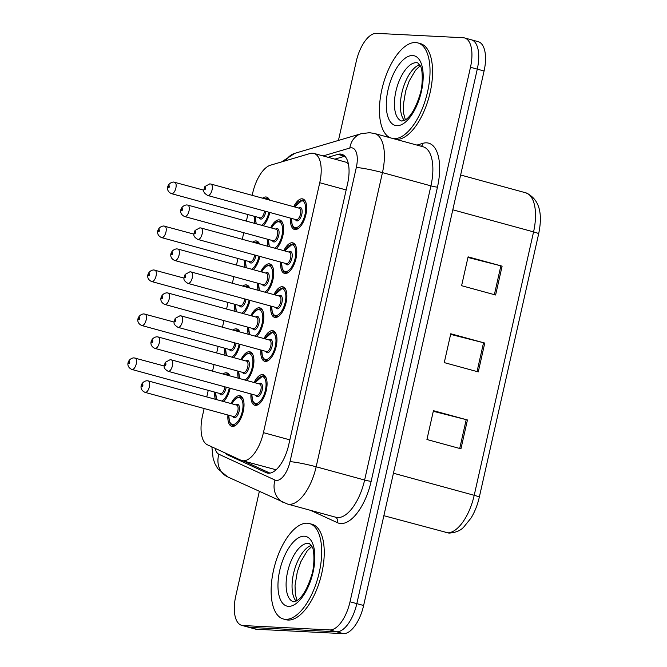 <?xml version="1.0" encoding="UTF-8"?>
<svg xmlns="http://www.w3.org/2000/svg" width="667" height="667" viewBox="0 0 667 667"><rect width="100%" height="100%" fill="white"/><g stroke="black" fill="none" stroke-linecap="round" stroke-linejoin="round"><path stroke-width="1" d="M225.196 355.311A15.833 7.187 105.3 0 1 224.696 348.182M232.85 330.04A15.833 7.187 105.3 0 1 236.16 328.831A15.833 7.187 105.3 0 1 236.868 328.948A15.833 7.187 105.3 0 1 239.77 331.933M235.101 311.356A15.833 7.187 105.3 0 1 234.601 304.235M242.755 286.085A15.833 7.187 105.3 0 1 246.065 284.884A15.833 7.187 105.3 0 1 246.773 284.992A15.833 7.187 105.3 0 1 249.675 287.977M245.006 267.4A15.833 7.187 105.3 0 1 244.506 260.28M252.66 242.129A15.833 7.187 105.3 0 1 255.97 240.929A15.833 7.187 105.3 0 1 256.678 241.045A15.833 7.187 105.3 0 1 259.58 244.022M254.911 223.453A15.833 7.187 105.3 0 1 254.41 216.325M262.565 198.182A15.833 7.187 105.3 0 1 265.875 196.973A15.833 7.187 105.3 0 1 266.583 197.09A15.833 7.187 105.3 0 1 269.485 200.075M215.291 399.258A15.833 7.187 105.3 0 1 214.791 392.138M222.945 373.987A15.833 7.187 105.3 0 1 226.255 372.786A15.833 7.187 105.3 0 1 226.963 372.903A15.833 7.187 105.3 0 1 229.865 375.88M238.336 378.197A15.833 7.187 105.3 0 1 237.844 371.077M240.979 359.621A15.833 7.187 105.3 0 1 249.3 351.726A15.833 7.187 105.3 0 1 250.008 351.842A15.833 7.187 105.3 0 1 253.727 364.09A15.833 7.187 105.3 0 1 246.64 380.473M248.249 334.25A15.833 7.187 105.3 0 1 247.749 327.122M250.884 315.674A15.833 7.187 105.3 0 1 259.205 307.77A15.833 7.187 105.3 0 1 259.913 307.887A15.833 7.187 105.3 0 1 263.632 320.135A15.833 7.187 105.3 0 1 256.545 336.518M258.154 290.295A15.833 7.187 105.3 0 1 257.654 283.167M260.789 271.719A15.833 7.187 105.3 0 1 269.109 263.824A15.833 7.187 105.3 0 1 269.818 263.932A15.833 7.187 105.3 0 1 273.537 276.18A15.833 7.187 105.3 0 1 266.45 292.563M268.059 246.34A15.833 7.187 105.3 0 1 267.559 239.22M270.694 227.764A15.833 7.187 105.3 0 1 279.014 219.868A15.833 7.187 105.3 0 1 279.723 219.977A15.833 7.187 105.3 0 1 283.442 232.233A15.833 7.187 105.3 0 1 276.355 248.616M231.065 403.577A15.833 7.187 105.3 0 1 239.395 395.681A15.833 7.187 105.3 0 1 240.103 395.789A15.833 7.187 105.3 0 1 243.063 412.198A15.833 7.187 105.3 0 1 232.466 426.438A15.833 7.187 105.3 0 1 231.757 426.33A15.833 7.187 105.3 0 1 227.939 415.032M264.024 338.561A15.833 7.187 105.3 0 1 272.353 330.665A15.833 7.187 105.3 0 1 273.061 330.774A15.833 7.187 105.3 0 1 276.013 347.182A15.833 7.187 105.3 0 1 265.416 361.431A15.833 7.187 105.3 0 1 264.707 361.314A15.833 7.187 105.3 0 1 260.897 350.017M273.929 294.614A15.833 7.187 105.3 0 1 282.258 286.71A15.833 7.187 105.3 0 1 282.966 286.827A15.833 7.187 105.3 0 1 285.918 303.227A15.833 7.187 105.3 0 1 275.321 317.475A15.833 7.187 105.3 0 1 274.612 317.359A15.833 7.187 105.3 0 1 270.802 306.061M283.834 250.659A15.833 7.187 105.3 0 1 292.163 242.763A15.833 7.187 105.3 0 1 292.871 242.871A15.833 7.187 105.3 0 1 295.823 259.271A15.833 7.187 105.3 0 1 285.226 273.52A15.833 7.187 105.3 0 1 284.517 273.412A15.833 7.187 105.3 0 1 280.707 262.106M293.738 206.703A15.833 7.187 105.3 0 1 302.068 198.808A15.833 7.187 105.3 0 1 302.776 198.916A15.833 7.187 105.3 0 1 305.728 215.324A15.833 7.187 105.3 0 1 295.131 229.573A15.833 7.187 105.3 0 1 294.422 229.456A15.833 7.187 105.3 0 1 290.612 218.159M254.119 382.516A15.833 7.187 105.3 0 1 262.448 374.621A15.833 7.187 105.3 0 1 263.157 374.729A15.833 7.187 105.3 0 1 266.108 391.137A15.833 7.187 105.3 0 1 255.511 405.378A15.833 7.187 105.3 0 1 254.802 405.269A15.833 7.187 105.3 0 1 250.992 393.964M204.144 408.521L202.493 415.841A29.681 13.473 -74.7 0 0 207.429 444.814L240.929 460.23A29.681 13.473 -74.7 0 0 241.879 460.572L275.788 469.693M241.879 460.572A29.681 13.473 -74.7 0 0 243.213 460.789A29.681 13.473 -74.7 0 0 263.423 432.641L319.743 182.725A29.681 13.473 -74.7 0 0 313.865 153.402A29.681 13.473 -74.7 0 0 310.055 153.502L270.435 165.216A29.681 13.473 -74.7 0 0 252.701 193.046L252.184 195.339M348.357 163.774L346.206 162.248L313.865 153.402M247.866 214.532L246.381 221.119M243.763 232.708L242.279 239.295M237.961 258.488L236.477 265.074M233.859 276.663L232.374 283.25M228.056 302.443L226.572 309.021M223.954 320.619L222.47 327.197M218.151 346.39L216.667 352.976M214.049 364.566L212.565 371.152M208.246 390.345L206.762 396.932M240.062 344.314A15.833 7.187 105.3 0 1 233.5 357.579M249.967 300.367A15.833 7.187 105.3 0 1 243.405 313.623M259.872 256.411A15.833 7.187 105.3 0 1 253.31 269.676M269.776 212.456A15.833 7.187 105.3 0 1 263.215 225.721M230.157 388.269A15.833 7.187 105.3 0 1 223.595 401.534M470.068 39.603A29.681 13.473 105.3 0 1 471.402 39.812A29.681 13.473 105.3 0 1 477.28 69.135L356.828 603.643A29.681 13.473 105.3 0 1 336.618 631.791L249.783 627.397A29.681 13.473 105.3 0 1 248.449 627.188A29.681 13.473 105.3 0 0 249.783 627.397L336.618 631.791A29.681 13.473 105.3 0 0 356.828 603.643L477.28 69.135A29.681 13.473 105.3 0 0 471.402 39.812L478.206 41.671A29.681 13.473 105.3 0 1 484.084 70.994L363.623 605.503A29.681 13.473 105.3 0 1 343.413 633.65L256.587 629.256A29.681 13.473 105.3 0 1 255.253 629.048L241.646 625.329A29.681 13.473 105.3 0 1 235.768 596.006L259.33 491.454M467.959 257.462L500.867 265.833A7.912 0.7 12.7 0 1 502.109 266.158L468.092 256.853L461.597 285.693L495.606 294.997L502.109 266.158M433.292 411.281L466.208 419.643A7.912 0.7 12.7 0 1 467.442 419.968L433.433 410.672L426.93 439.511L460.947 448.808L467.442 419.968M450.625 334.375L483.542 342.738A7.912 0.7 12.7 0 1 484.776 343.063L450.767 333.758L444.264 362.606L478.272 371.903L484.776 343.063M225.104 452.951A29.681 13.473 -74.7 0 0 227.647 454.936L266.175 472.653A29.681 13.473 -74.7 0 0 267.133 473.003A29.681 13.473 -74.7 0 0 268.459 473.211A29.681 13.473 -74.7 0 0 288.669 445.064L347.599 183.592A29.681 13.473 -74.7 0 0 341.712 154.269A29.681 13.473 -74.7 0 0 337.902 154.377L328.064 157.287M338.436 140.437L356.228 61.497A29.681 13.473 105.3 0 1 376.438 33.35L463.265 37.744A29.681 13.473 105.3 0 1 464.599 37.952A29.681 13.473 105.3 0 1 470.477 67.275L350.025 601.784A29.681 13.473 105.3 0 1 329.815 629.931L242.98 625.538A29.681 13.473 105.3 0 1 241.646 625.329M334.867 159.146L344.706 156.236A29.681 13.473 105.3 0 1 344.847 156.195M269.952 473.128L243.814 461.105M307.245 523.211A49.466 22.461 105.3 0 1 309.455 523.562A49.466 22.461 105.3 0 1 318.693 574.821A49.466 22.461 105.3 0 1 285.576 619.343A49.466 22.461 105.3 0 1 283.358 618.993A49.466 22.461 105.3 0 1 274.129 567.734A49.466 22.461 105.3 0 1 307.245 523.211M309.455 523.562L312.006 524.262A49.466 22.461 105.3 0 1 321.244 575.521A49.466 22.461 105.3 0 1 288.127 620.043A49.466 22.461 105.3 0 1 285.91 619.693L283.358 618.993M390.137 137.761A49.466 22.461 105.3 0 1 382.9 85.309A49.466 22.461 105.3 0 1 415.566 42.538A49.466 22.461 105.3 0 1 417.784 42.888A49.466 22.461 105.3 0 1 427.022 94.147A49.466 22.461 105.3 0 1 393.905 138.669A49.466 22.461 105.3 0 1 393.305 138.628M417.784 42.888L420.335 43.588A49.466 22.461 105.3 0 1 429.573 94.847A49.466 22.461 105.3 0 1 396.456 139.37A49.466 22.461 105.3 0 1 395.856 139.328M289.845 439.861L263.423 432.641M346.165 189.945L319.743 182.725M445.489 532.549A39.57 17.967 -74.7 0 0 447.257 532.833A39.57 17.967 -74.7 0 0 474.204 495.306A9.897 0.875 12.7 0 1 479.29 497.248C477.547 504.886 474.829 511.772 471.135 517.9L463.732 527.097C460.422 530.707 455.486 532.708 448.924 533.1L383.867 515.699M393.438 473.22L474.204 495.306L533.567 231.891A39.57 17.967 -74.7 0 0 525.729 192.796C538.836 198.608 543.146 212.289 538.653 233.842A9.897 0.875 -167.3 0 0 533.567 231.891L452.801 209.805M484.084 70.994L470.477 67.275M363.623 605.503L350.025 601.784M343.413 633.65L329.815 629.931M256.587 629.256L242.98 625.538M483.542 342.738L477.038 371.569M466.208 419.643L459.713 448.474M500.867 265.833L494.372 294.656M215.158 448.374A19.785 8.979 -74.7 0 0 218.901 454.252L275.021 480.065A19.785 8.979 -74.7 0 0 276.538 480.432A19.785 8.979 -74.7 0 0 290.012 461.672L356.311 167.5A19.785 8.979 -74.7 0 0 351.501 147.807A19.785 8.979 -74.7 0 0 349.85 148.024L323.103 155.928M356.311 167.5A19.785 1.751 -167.3 0 1 382.458 172.611L316.158 466.783A39.57 17.967 105.3 0 1 289.211 504.31A39.57 17.967 105.3 0 1 287.444 504.027L335.91 517.284A39.57 17.967 -74.7 0 0 337.677 517.567A39.57 17.967 -74.7 0 0 364.624 480.04L430.924 185.868A39.57 17.967 -74.7 0 0 423.078 146.765L374.612 133.517A39.57 17.967 105.3 0 1 382.458 172.611L430.924 185.868A4.944 0.442 12.7 0 0 437.46 187.144L371.16 481.316A4.944 0.442 12.7 0 1 364.624 480.04L316.158 466.783A19.785 1.751 -167.3 0 0 290.012 461.672M374.612 133.517L369.501 132.7L361.247 133.692A19.785 16.975 73.5 0 0 349.85 148.024M371.16 481.316A44.522 20.21 105.3 0 1 340.845 523.537A44.522 20.21 105.3 0 1 337.427 522.695L310.614 510.363M416.933 145.089L422.92 143.322A44.522 20.21 105.3 0 1 437.46 187.144M422.92 143.322A4.944 4.244 -106.5 0 1 421.286 146.281M335.501 517.175A4.944 4.394 -65.3 0 1 337.427 522.695M361.247 133.692L294.881 153.31A19.785 16.975 73.5 0 0 285.835 160.664M218.901 454.252A19.785 17.584 114.7 0 0 227.639 476.88L287.444 504.027M275.021 480.065A19.785 17.584 114.7 0 0 283.758 502.685M268.126 473.186L266.175 472.653M232.024 456.136L227.647 454.936M344.706 156.236L337.902 154.377M259.355 403.752A14.841 6.737 105.3 0 1 256.578 404.652A14.841 6.737 105.3 0 1 255.92 404.544L253.894 403.252L252.543 400.909L251.809 394.189M251.934 394.23A13.849 6.286 -74.7 0 0 255.945 403.46A13.849 6.286 -74.7 0 0 265.383 390.32A13.849 6.286 -74.7 0 0 262.014 376.538A13.849 6.286 -74.7 0 0 255.069 382.775M258.988 383.85A6.928 3.143 105.3 0 1 260.497 383.267A6.928 3.143 105.3 0 1 262.181 390.162A6.928 3.143 105.3 0 1 257.462 396.732A6.928 3.143 105.3 0 1 255.853 395.298M168.134 371.311L256.562 395.489A5.936 2.693 -74.7 0 0 256.828 395.531A5.936 2.693 -74.7 0 0 260.805 390.195A5.936 2.693 -74.7 0 0 259.696 384.042L171.269 359.855A5.936 2.693 105.3 0 1 172.378 366.008A5.936 2.693 105.3 0 1 168.401 371.352A5.936 2.693 105.3 0 1 168.134 371.311C161.973 367.525 164.491 365.925 165.283 362.348L170.168 359.68L171.269 359.855A5.936 2.693 105.3 0 0 171.002 359.813M165.666 363.457A0.992 0.45 -74.7 0 0 164.991 364.399A0.992 0.45 -74.7 0 0 165.233 365.383A0.992 0.45 -74.7 0 0 165.908 364.44A0.992 0.45 -74.7 0 0 165.666 363.457M263.081 375.813A14.841 6.737 105.3 0 1 263.748 375.921A14.841 6.737 105.3 0 1 266.3 378.347M240.028 396.873A14.841 6.737 105.3 0 1 240.695 396.982A14.841 6.737 105.3 0 1 243.247 399.408M236.301 424.812A14.841 6.737 105.3 0 1 233.533 425.713A14.841 6.737 105.3 0 1 232.866 425.604L234.425 426.038M228.881 415.291A13.849 6.286 -74.7 0 0 232.9 424.52A13.849 6.286 -74.7 0 0 242.329 411.381A13.849 6.286 -74.7 0 0 238.961 397.599A13.849 6.286 -74.7 0 0 232.016 403.835M235.935 404.911A6.928 3.143 105.3 0 1 237.444 404.327A6.928 3.143 105.3 0 1 239.128 411.222A6.928 3.143 105.3 0 1 234.417 417.792A6.928 3.143 105.3 0 1 232.8 416.358M233.517 416.55A5.936 2.693 -74.7 0 0 233.783 416.6A5.936 2.693 -74.7 0 0 237.752 411.256A5.936 2.693 -74.7 0 0 236.643 405.102L148.216 380.915A5.936 2.693 105.3 0 1 149.325 387.068A5.936 2.693 105.3 0 1 145.348 392.413A5.936 2.693 105.3 0 1 145.081 392.371L233.517 416.55M147.949 380.874A5.936 2.693 105.3 0 1 148.216 380.915L147.115 380.74C141.212 381.14 137.977 389.311 145.081 392.371M142.179 386.443A0.992 0.45 -74.7 0 0 142.855 385.509A0.992 0.45 -74.7 0 0 142.613 384.517A0.992 0.45 -74.7 0 0 141.938 385.459A0.992 0.45 -74.7 0 0 142.179 386.443M226.888 373.979A14.841 6.737 105.3 0 1 227.547 374.087A14.841 6.737 105.3 0 1 229.731 375.846M221.886 401.067A13.849 6.286 -74.7 0 0 229.281 388.036M227.239 375.162A13.849 6.286 -74.7 0 0 225.821 374.712A13.849 6.286 -74.7 0 0 225.563 374.704M226.196 387.185A6.928 3.143 105.3 0 1 221.269 394.897A6.928 3.143 105.3 0 1 219.66 393.463M134.801 357.987A5.936 2.693 105.3 0 1 135.067 358.029A5.936 2.693 105.3 0 1 136.176 364.182A5.936 2.693 105.3 0 1 132.208 369.518A5.936 2.693 105.3 0 1 131.941 369.476L220.368 393.663A5.936 2.693 -74.7 0 0 220.635 393.705A5.936 2.693 -74.7 0 0 224.896 386.835M129.039 363.548A0.992 0.45 -74.7 0 0 129.706 362.615A0.992 0.45 -74.7 0 0 129.473 361.631A0.992 0.45 -74.7 0 0 128.798 362.565A0.992 0.45 -74.7 0 0 129.039 363.548M215.741 392.396A13.849 6.286 -74.7 0 0 217 399.725M308.112 543.372A30.157 13.69 105.3 0 1 309.463 543.588L312.081 546.74C314.39 549.208 314.841 566.216 311.564 575.513C307.52 588.319 302.785 596.615 297.357 600.417L293.555 601.759A30.157 13.69 105.3 0 1 287.927 570.51A30.157 13.69 105.3 0 1 308.112 543.372M304.31 536.21A36.093 16.383 105.3 0 1 313.081 572.119A36.093 16.383 105.3 0 1 288.511 606.345A36.093 16.383 105.3 0 1 279.74 570.435A36.093 16.383 105.3 0 1 304.31 536.21M296.106 601.184A30.157 13.69 105.3 0 1 294.255 570.694A30.157 13.69 105.3 0 1 311.364 545.381M269.26 359.796A14.841 6.737 105.3 0 1 266.483 360.697A14.841 6.737 105.3 0 1 265.825 360.597L263.798 359.305L262.448 356.953L261.714 350.242M261.839 350.275A13.849 6.286 -74.7 0 0 265.85 359.505A13.849 6.286 -74.7 0 0 275.288 346.373A13.849 6.286 -74.7 0 0 271.919 332.591A13.849 6.286 -74.7 0 0 264.974 338.819M268.893 339.895A6.928 3.143 105.3 0 1 270.402 339.32A6.928 3.143 105.3 0 1 272.086 346.206A6.928 3.143 105.3 0 1 267.367 352.776A6.928 3.143 105.3 0 1 265.758 351.342M178.039 327.355L266.466 351.542A5.936 2.693 -74.7 0 0 266.733 351.584A5.936 2.693 -74.7 0 0 270.71 346.24A5.936 2.693 -74.7 0 0 269.601 340.087L181.174 315.908A5.936 2.693 105.3 0 1 182.283 322.053A5.936 2.693 105.3 0 1 178.306 327.397A5.936 2.693 105.3 0 1 178.039 327.355C171.878 323.57 174.395 321.978 175.188 318.392L180.073 315.733L181.174 315.908A5.936 2.693 105.3 0 0 180.907 315.866M175.571 319.51A0.992 0.45 -74.7 0 0 174.896 320.443A0.992 0.45 -74.7 0 0 175.138 321.427A0.992 0.45 -74.7 0 0 175.813 320.493A0.992 0.45 -74.7 0 0 175.571 319.51M272.986 331.858A14.841 6.737 105.3 0 1 273.653 331.966A14.841 6.737 105.3 0 1 276.205 334.4M279.165 315.85A14.841 6.737 105.3 0 1 276.388 316.75A14.841 6.737 105.3 0 1 275.729 316.642L273.703 315.349L272.353 312.998L271.619 306.286M271.744 306.32A13.849 6.286 -74.7 0 0 275.754 315.549A13.849 6.286 -74.7 0 0 285.193 302.418A13.849 6.286 -74.7 0 0 281.824 288.636A13.849 6.286 -74.7 0 0 274.879 294.872M278.798 295.94A6.928 3.143 105.3 0 1 280.307 295.364A6.928 3.143 105.3 0 1 281.991 302.259A6.928 3.143 105.3 0 1 277.272 308.821A6.928 3.143 105.3 0 1 275.663 307.395M187.944 283.408L276.371 307.587A5.936 2.693 -74.7 0 0 276.638 307.629A5.936 2.693 -74.7 0 0 280.615 302.284A5.936 2.693 -74.7 0 0 279.506 296.131L191.079 271.953A5.936 2.693 105.3 0 1 192.188 278.106A5.936 2.693 105.3 0 1 188.211 283.45A5.936 2.693 105.3 0 1 187.944 283.408C181.783 279.615 184.3 278.022 185.093 274.437L189.978 271.777L191.079 271.953A5.936 2.693 105.3 0 0 190.812 271.911M185.476 275.554A0.992 0.45 -74.7 0 0 184.801 276.497A0.992 0.45 -74.7 0 0 185.042 277.48A0.992 0.45 -74.7 0 0 185.718 276.538A0.992 0.45 -74.7 0 0 185.476 275.554M282.891 287.902A14.841 6.737 105.3 0 1 283.558 288.011A14.841 6.737 105.3 0 1 286.11 290.445M289.069 271.894A14.841 6.737 105.3 0 1 286.293 272.795A14.841 6.737 105.3 0 1 285.634 272.686L283.608 271.394L282.258 269.051L281.524 262.331M281.649 262.364A13.849 6.286 -74.7 0 0 285.659 271.602A13.849 6.286 -74.7 0 0 295.097 258.462A13.849 6.286 -74.7 0 0 291.729 244.681A13.849 6.286 -74.7 0 0 284.784 250.917M288.703 251.984A6.928 3.143 105.3 0 1 290.212 251.409A6.928 3.143 105.3 0 1 291.896 258.304A6.928 3.143 105.3 0 1 287.177 264.874A6.928 3.143 105.3 0 1 285.568 263.44M197.849 239.453L286.276 263.632A5.936 2.693 -74.7 0 0 286.543 263.673A5.936 2.693 -74.7 0 0 290.52 258.337A5.936 2.693 -74.7 0 0 289.411 252.184L200.984 227.997A5.936 2.693 105.3 0 1 202.093 234.15A5.936 2.693 105.3 0 1 198.116 239.495A5.936 2.693 105.3 0 1 197.849 239.453C191.687 235.668 194.205 234.067 194.997 230.49L199.883 227.822L200.984 227.997A5.936 2.693 105.3 0 0 200.717 227.956M195.381 231.599A0.992 0.45 -74.7 0 0 194.706 232.541A0.992 0.45 -74.7 0 0 194.947 233.525A0.992 0.45 -74.7 0 0 195.623 232.583A0.992 0.45 -74.7 0 0 195.381 231.599M292.796 243.955A14.841 6.737 105.3 0 1 293.463 244.055A14.841 6.737 105.3 0 1 296.015 246.49M298.974 227.939A14.841 6.737 105.3 0 1 296.198 228.839A14.841 6.737 105.3 0 1 295.539 228.739L293.513 227.447L292.171 225.096L291.429 218.384M291.554 218.417A13.849 6.286 -74.7 0 0 295.564 227.647A13.849 6.286 -74.7 0 0 305.002 214.516A13.849 6.286 -74.7 0 0 301.634 200.725A13.849 6.286 -74.7 0 0 294.689 206.962M298.608 208.037A6.928 3.143 105.3 0 1 300.117 207.462A6.928 3.143 105.3 0 1 301.801 214.349A6.928 3.143 105.3 0 1 297.082 220.919A6.928 3.143 105.3 0 1 295.473 219.485M207.754 195.498L296.181 219.685A5.936 2.693 -74.7 0 0 296.448 219.726A5.936 2.693 -74.7 0 0 300.425 214.382A5.936 2.693 -74.7 0 0 299.316 208.229L210.889 184.05A5.936 2.693 105.3 0 1 211.998 190.195A5.936 2.693 105.3 0 1 208.021 195.539A5.936 2.693 105.3 0 1 207.754 195.498C201.592 191.712 204.119 190.112 204.902 186.535L209.788 183.875L210.889 184.05A5.936 2.693 105.3 0 0 210.622 184.009M205.286 187.652A0.992 0.45 -74.7 0 0 204.611 188.586A0.992 0.45 -74.7 0 0 204.852 189.57A0.992 0.45 -74.7 0 0 205.528 188.636A0.992 0.45 -74.7 0 0 205.286 187.652M302.701 200A14.841 6.737 105.3 0 1 303.368 200.108A14.841 6.737 105.3 0 1 305.92 202.535M249.933 352.918A14.841 6.737 105.3 0 1 250.6 353.026A14.841 6.737 105.3 0 1 253.152 355.461M244.931 380.007A13.849 6.286 -74.7 0 0 252.626 365.316A13.849 6.286 -74.7 0 0 248.866 353.652A13.849 6.286 -74.7 0 0 241.921 359.88M245.84 360.955A6.928 3.143 105.3 0 1 247.349 360.38A6.928 3.143 105.3 0 1 249.033 367.267A6.928 3.143 105.3 0 1 244.322 373.837A6.928 3.143 105.3 0 1 242.705 372.403M243.422 372.603A5.936 2.693 -74.7 0 0 243.688 372.645A5.936 2.693 -74.7 0 0 247.657 367.3A5.936 2.693 -74.7 0 0 246.548 361.147L158.121 336.968A5.936 2.693 105.3 0 1 159.23 343.121A5.936 2.693 105.3 0 1 155.253 348.457A5.936 2.693 105.3 0 1 154.986 348.416L243.422 372.603M157.854 336.927A5.936 2.693 105.3 0 1 158.121 336.968L157.02 336.793C151.117 337.194 147.882 345.364 154.986 348.416M152.084 342.488A0.992 0.45 -74.7 0 0 152.76 341.554A0.992 0.45 -74.7 0 0 152.518 340.57A0.992 0.45 -74.7 0 0 151.843 341.504A0.992 0.45 -74.7 0 0 152.084 342.488M238.786 371.336A13.849 6.286 -74.7 0 0 240.045 378.664M259.838 308.971A14.841 6.737 105.3 0 1 260.505 309.071A14.841 6.737 105.3 0 1 263.056 311.506M254.836 336.051A13.849 6.286 -74.7 0 0 262.531 321.361A13.849 6.286 -74.7 0 0 258.771 309.696A13.849 6.286 -74.7 0 0 251.826 315.933M255.744 317A6.928 3.143 105.3 0 1 257.254 316.425A6.928 3.143 105.3 0 1 258.938 323.32A6.928 3.143 105.3 0 1 254.227 329.882A6.928 3.143 105.3 0 1 252.61 328.456M253.327 328.648A5.936 2.693 -74.7 0 0 253.593 328.689A5.936 2.693 -74.7 0 0 257.562 323.345A5.936 2.693 -74.7 0 0 256.453 317.2L168.026 293.013A5.936 2.693 105.3 0 1 169.135 299.166A5.936 2.693 105.3 0 1 165.158 304.511A5.936 2.693 105.3 0 1 164.891 304.469L253.327 328.648M167.759 292.971A5.936 2.693 105.3 0 1 168.026 293.013L166.925 292.838C161.022 293.238 157.787 301.409 164.891 304.469M161.989 298.541A0.992 0.45 -74.7 0 0 162.665 297.599A0.992 0.45 -74.7 0 0 162.423 296.615A0.992 0.45 -74.7 0 0 161.756 297.557A0.992 0.45 -74.7 0 0 161.989 298.541M248.691 327.38A13.849 6.286 -74.7 0 0 249.95 334.717M269.743 265.016A14.841 6.737 105.3 0 1 270.41 265.124A14.841 6.737 105.3 0 1 272.961 267.55M264.741 292.096A13.849 6.286 -74.7 0 0 272.436 277.414A13.849 6.286 -74.7 0 0 268.676 265.741A13.849 6.286 -74.7 0 0 261.731 271.978M265.649 273.053A6.928 3.143 105.3 0 1 267.159 272.469A6.928 3.143 105.3 0 1 268.843 279.365A6.928 3.143 105.3 0 1 264.132 285.935A6.928 3.143 105.3 0 1 262.515 284.501M263.232 284.692A5.936 2.693 -74.7 0 0 263.498 284.734A5.936 2.693 -74.7 0 0 267.467 279.398A5.936 2.693 -74.7 0 0 266.358 273.245L177.931 249.058A5.936 2.693 105.3 0 1 179.039 255.211A5.936 2.693 105.3 0 1 175.062 260.555A5.936 2.693 105.3 0 1 174.796 260.514L263.232 284.692M177.664 249.016A5.936 2.693 105.3 0 1 177.931 249.058L176.83 248.883C170.927 249.283 167.692 257.454 174.796 260.514M171.894 254.586A0.992 0.45 -74.7 0 0 172.57 253.643A0.992 0.45 -74.7 0 0 172.328 252.66A0.992 0.45 -74.7 0 0 171.661 253.602A0.992 0.45 -74.7 0 0 171.894 254.586M258.596 283.433A13.849 6.286 -74.7 0 0 259.855 290.762M236.793 330.032A14.841 6.737 105.3 0 1 237.452 330.132A14.841 6.737 105.3 0 1 239.636 331.891M231.791 357.112A13.849 6.286 -74.7 0 0 239.186 344.08M237.144 331.216A13.849 6.286 -74.7 0 0 235.726 330.757A13.849 6.286 -74.7 0 0 235.468 330.757M236.101 343.238A6.928 3.143 105.3 0 1 231.174 350.942A6.928 3.143 105.3 0 1 229.565 349.516M144.706 314.032A5.936 2.693 105.3 0 1 144.972 314.074A5.936 2.693 105.3 0 1 146.081 320.227A5.936 2.693 105.3 0 1 142.113 325.571A5.936 2.693 105.3 0 1 141.846 325.529L230.273 349.708A5.936 2.693 -74.7 0 0 230.54 349.75A5.936 2.693 -74.7 0 0 234.801 342.88M138.944 319.601A0.992 0.45 -74.7 0 0 139.611 318.659A0.992 0.45 -74.7 0 0 139.378 317.675A0.992 0.45 -74.7 0 0 138.703 318.618A0.992 0.45 -74.7 0 0 138.944 319.601M225.646 348.441A13.849 6.286 -74.7 0 0 226.905 355.778M246.698 286.076A14.841 6.737 105.3 0 1 247.357 286.185A14.841 6.737 105.3 0 1 249.541 287.944M241.696 313.156A13.849 6.286 -74.7 0 0 249.091 300.125M247.048 287.26A13.849 6.286 -74.7 0 0 245.631 286.802A13.849 6.286 -74.7 0 0 245.373 286.802M246.006 299.283A6.928 3.143 105.3 0 1 241.079 306.995A6.928 3.143 105.3 0 1 239.47 305.561M154.611 270.077A5.936 2.693 105.3 0 1 154.877 270.118A5.936 2.693 105.3 0 1 155.986 276.271A5.936 2.693 105.3 0 1 152.018 281.616A5.936 2.693 105.3 0 1 151.751 281.574L240.178 305.753A5.936 2.693 -74.7 0 0 240.445 305.803A5.936 2.693 -74.7 0 0 244.706 298.924M148.849 275.646A0.992 0.45 -74.7 0 0 149.516 274.712A0.992 0.45 -74.7 0 0 149.283 273.72A0.992 0.45 -74.7 0 0 148.608 274.662A0.992 0.45 -74.7 0 0 148.849 275.646M235.551 304.494A13.849 6.286 -74.7 0 0 236.81 311.822M256.603 242.121A14.841 6.737 105.3 0 1 257.262 242.229A14.841 6.737 105.3 0 1 259.446 243.989M251.601 269.21A13.849 6.286 -74.7 0 0 258.996 256.17M256.953 243.305A13.849 6.286 -74.7 0 0 255.536 242.855A13.849 6.286 -74.7 0 0 255.278 242.846M255.911 255.328A6.928 3.143 105.3 0 1 250.984 263.04A6.928 3.143 105.3 0 1 249.375 261.606M164.524 226.13A5.936 2.693 105.3 0 1 164.782 226.171A5.936 2.693 105.3 0 1 165.891 232.324A5.936 2.693 105.3 0 1 161.923 237.66A5.936 2.693 105.3 0 1 161.656 237.619L250.083 261.806A5.936 2.693 -74.7 0 0 250.35 261.848A5.936 2.693 -74.7 0 0 254.611 254.969M158.754 231.691A0.992 0.45 -74.7 0 0 159.43 230.757A0.992 0.45 -74.7 0 0 159.188 229.773A0.992 0.45 -74.7 0 0 158.513 230.707A0.992 0.45 -74.7 0 0 158.754 231.691M245.456 260.539A13.849 6.286 -74.7 0 0 246.715 267.867M266.508 198.174A14.841 6.737 105.3 0 1 267.167 198.274A14.841 6.737 105.3 0 1 269.351 200.033M261.506 225.254A13.849 6.286 -74.7 0 0 268.901 212.223M266.858 199.358A13.849 6.286 -74.7 0 0 265.441 198.899A13.849 6.286 -74.7 0 0 265.191 198.899M265.816 211.372A6.928 3.143 105.3 0 1 260.889 219.084A6.928 3.143 105.3 0 1 259.28 217.659M174.429 182.174A5.936 2.693 105.3 0 1 174.687 182.216A5.936 2.693 105.3 0 1 175.796 188.369A5.936 2.693 105.3 0 1 171.828 193.713A5.936 2.693 105.3 0 1 171.561 193.672L259.988 217.851A5.936 2.693 -74.7 0 0 260.255 217.892A5.936 2.693 -74.7 0 0 264.516 211.022M168.659 187.744A0.992 0.45 -74.7 0 0 169.335 186.802A0.992 0.45 -74.7 0 0 169.093 185.818A0.992 0.45 -74.7 0 0 168.417 186.76A0.992 0.45 -74.7 0 0 168.659 187.744M255.361 216.583A13.849 6.286 -74.7 0 0 256.62 223.92M416.441 62.698A30.157 13.69 105.3 0 1 417.792 62.915L420.402 66.066C422.711 68.534 423.161 85.543 419.893 94.847C415.849 107.645 411.105 115.941 405.678 119.743L401.884 121.086A30.157 13.69 105.3 0 1 396.248 89.837A30.157 13.69 105.3 0 1 416.441 62.698M412.64 55.536A36.093 16.383 105.3 0 1 421.411 91.446A36.093 16.383 105.3 0 1 396.832 125.679A36.093 16.383 105.3 0 1 388.061 89.762A36.093 16.383 105.3 0 1 412.64 55.536M404.427 120.51A30.157 13.69 105.3 0 1 402.585 90.02A30.157 13.69 105.3 0 1 419.685 64.707M279.648 221.06A14.841 6.737 105.3 0 1 280.315 221.169A14.841 6.737 105.3 0 1 282.875 223.603M274.646 248.149A13.849 6.286 -74.7 0 0 282.341 233.458A13.849 6.286 -74.7 0 0 278.581 221.794A13.849 6.286 -74.7 0 0 271.636 228.022M275.554 229.098A6.928 3.143 105.3 0 1 277.063 228.523A6.928 3.143 105.3 0 1 278.748 235.409A6.928 3.143 105.3 0 1 274.037 241.979A6.928 3.143 105.3 0 1 272.419 240.545M273.137 240.745A5.936 2.693 -74.7 0 0 273.403 240.787A5.936 2.693 -74.7 0 0 277.372 235.443A5.936 2.693 -74.7 0 0 276.263 229.29L187.836 205.111A5.936 2.693 105.3 0 1 188.944 211.256A5.936 2.693 105.3 0 1 184.967 216.6A5.936 2.693 105.3 0 1 184.701 216.558L273.137 240.745M187.569 205.069A5.936 2.693 105.3 0 1 187.836 205.111L186.735 204.936C180.832 205.336 177.597 213.507 184.701 216.558M181.799 210.63A0.992 0.45 -74.7 0 0 182.475 209.696A0.992 0.45 -74.7 0 0 182.233 208.713A0.992 0.45 -74.7 0 0 181.566 209.646A0.992 0.45 -74.7 0 0 181.799 210.63M268.501 239.478A13.849 6.286 -74.7 0 0 269.76 246.807M538.653 233.842L479.29 497.248M525.729 192.796L460.647 175.004M464.599 37.952L471.402 39.812M294.881 153.31L281.507 161.939M211.864 446.857L213.14 458.529L214.982 463.782L217.809 468.701L227.639 476.88M254.944 382.741L262.915 375.788L265.308 376.346M255.92 404.544L257.479 404.969M242.254 397.407L239.862 396.848L236.56 397.924L233.558 401.017L231.891 403.802M228.756 415.249L229.473 421.911L230.899 424.379L232.866 425.604M229.115 374.512L226.722 373.954L224.504 374.412M164.249 366.008L133.967 357.854C128.064 358.254 124.837 366.425 131.941 369.476M215.616 392.363L216.558 399.608M311.906 546.365L307.195 550.9L300.875 561.672L297.29 571.894L295.039 585.576L295.306 594.18L297.073 600.608M264.849 338.786L272.82 331.832L275.213 332.391M265.825 360.597L267.384 361.022M274.754 294.839L282.725 287.877L285.117 288.436M275.729 316.642L277.289 317.067M284.659 250.884L292.63 243.93L295.022 244.489M285.634 272.686L287.194 273.111M294.564 206.928L302.535 199.975L304.927 200.534M295.539 228.739L297.098 229.165M252.159 353.452L249.766 352.893L246.465 353.977L243.463 357.07L241.796 359.846M238.661 371.302L239.611 378.548M262.064 309.496L259.671 308.938L256.37 310.022L253.368 313.115L251.701 315.9M248.566 327.347L249.516 334.592M271.969 265.549L269.576 264.991L266.275 266.066L263.273 269.16L261.606 271.944M258.471 283.392L259.421 290.645M239.019 330.565L236.627 329.998L234.409 330.465M174.154 322.053L143.88 313.899C137.969 314.299 134.742 322.469 141.846 325.529M225.521 348.407L226.463 355.661M248.924 286.61L246.532 286.051L244.314 286.51M184.059 278.106L153.785 269.943C147.874 270.343 144.647 278.514 151.751 281.574M235.426 304.452L236.368 311.706M258.829 242.655L256.436 242.096L254.219 242.555M193.964 234.15L163.69 225.996C157.779 226.396 154.552 234.567 161.656 237.619M245.331 260.505L246.281 267.75M268.734 198.699L266.341 198.141L264.124 198.608M203.869 190.195L173.595 182.041C167.684 182.441 164.457 190.612 171.561 193.672M255.236 216.55L256.186 223.795M420.227 65.691L415.524 70.227L409.196 80.999L405.611 91.221L403.36 104.902L403.635 113.507L405.394 119.935M281.874 221.594L279.481 221.035L276.18 222.119L273.178 225.213L271.511 227.989M268.376 239.445L269.326 246.69"/></g></svg>
